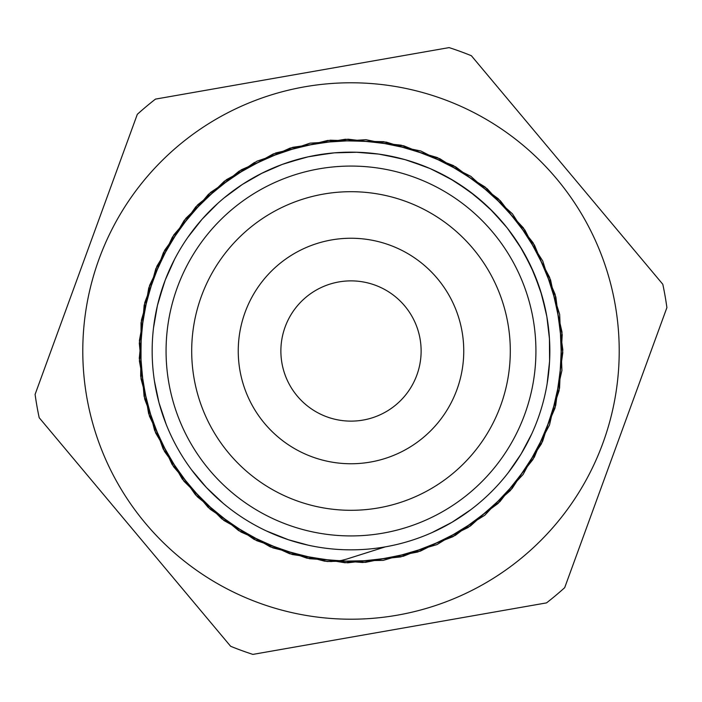 <?xml version="1.0" encoding="UTF-8"?>
<svg xmlns="http://www.w3.org/2000/svg" width="702" height="702" viewBox="0 0 702 702"><rect width="100%" height="100%" fill="white"/><g stroke="black" fill="none" stroke-linecap="round" stroke-linejoin="round"><path stroke-width="1.05" d="M346.358 559.161L341.356 560.468L331.186 561.547L324.491 561.152L270.314 546.876L221.779 518.848L182.283 479.106L154.598 430.37L140.663 376.105L141.427 320.068L156.888 266.216L185.89 218.261L226.492 179.642L275.763 152.957L330.326 140.189L386.328 142.111L439.856 158.713L487.179 188.724L524.947 230.124L550.57 279.949L562.214 334.775L559.073 390.716L541.391 443.892L510.363 490.549L468.208 527.474L417.83 552L362.785 562.521L306.914 558.178L254.124 539.408L208.125 507.379L172.104 464.47L148.631 413.575L139.286 358.336L144.779 302.562L164.689 250.193L197.648 204.852L241.33 169.77L292.69 147.332L348.122 139.198L403.773 145.823L455.703 166.865L500.342 200.746L534.494 245.173L555.844 296.981L562.82 352.588L555.01 408.073L532.897 459.564L498.069 503.457L452.948 536.697L400.693 556.914L344.954 562.758L289.654 553.746L238.619 530.589L195.489 494.822L163.189 449.026L144.094 396.34L139.408 340.505L149.596 285.398L173.824 234.872L210.486 192.488L256.95 161.188L310.021 143.164L365.944 139.698L420.84 151L470.814 176.325L512.451 213.838L542.734 260.977L559.669 314.399L561.933 370.393L549.499 425.026L523.113 474.473L484.74 515.294L436.969 544.603L383.204 560.371L327.167 561.495L272.824 547.876L223.92 520.498L183.942 481.239L155.616 432.88L141.014 378.79L141.041 322.745L155.826 268.699L184.205 220.384L224.315 181.239L273.245 153.94L327.641 140.461L383.652 141.69L437.399 157.59L485.082 187.004L523.402 227.904L549.631 277.413L562.004 332.072L559.555 388.057L542.567 441.461L512.127 488.504L470.454 525.965L420.384 551.131L365.488 562.355L309.556 558.731L256.546 540.619L210.126 509.204L173.578 466.733L149.429 416.163L139.408 361.039L144.164 305.195L163.434 252.58L195.779 206.818L239.031 171.191L290.084 148.096L345.428 139.25L401.14 145.174L453.352 165.549L498.402 198.85L533.134 242.839L555.124 294.375L562.837 349.886L555.703 405.458L534.283 457.248L499.999 501.561L455.317 535.389L403.317 556.256L347.665 562.828L292.243 554.51L240.926 532.011L197.332 496.788L164.47 451.412L144.673 398.982L139.312 343.208L148.754 287.969L172.367 237.153L208.459 194.278L254.545 162.425M385.354 546.849L346.367 559.187M541.865 295.261L534.31 273.92L524.35 253.606M492.655 211.469L475.895 196.262L457.485 183.082M532.651 270.138L522.297 250.017L509.705 231.212M472.648 193.717L453.992 180.897L433.985 170.314M549.482 339.127L546.858 316.646L541.672 294.612M520.156 246.49L507.195 227.931L492.181 210.995M450.43 178.808L430.229 168.612L408.976 160.802M356.967 152.255L334.336 152.843L311.934 156.037M262.074 173.157L242.427 184.407L224.21 197.832M440.233 528.703L448.402 524.341M513.785 465.198L518.918 457.493M548.464 374.42L549.324 365.207M546.095 312.592L540.479 290.663L532.379 269.524M504.598 224.728L489.259 208.082L472.113 193.304M426.421 167.023L405.028 159.626L382.923 154.747M330.23 153.255L307.888 156.879L286.118 163.048M211.135 209.661L204.8 216.242M174.526 259.389L165.242 280.037L158.398 301.614M156.019 389.996L157.994 398.78M197.56 477.474L203.677 484.538M275.403 534.915L284.547 538.399M431.862 532.651L451.983 522.297L470.788 509.705M508.283 472.648L521.103 453.992L531.686 433.985M547.148 383.582L549.596 361.091L549.438 338.452M539.171 286.758L530.659 265.777L519.796 245.919M486.258 205.256L468.822 190.812L449.85 178.475M401.009 158.555L378.852 154.107L356.291 152.237M303.975 157.81L282.222 164.417L261.477 173.455M217.795 203.378L202.018 219.287L188.031 237.092M163.961 283.538L157.397 305.616L153.51 327.904M154.458 381.116L159.003 402.772L166.155 424.262M191.769 470.077L206.467 487.574L222.99 503.15M266.479 530.975L288.443 539.759L308.239 545.182M449.113 47.604L155.475 99.114A318.866 318.866 0 0 0 137.311 114.329L35.1 394.384A318.866 318.866 0 0 0 39.198 417.725L230.625 646.27A318.866 318.866 0 0 0 252.887 654.396L546.525 602.886A318.866 318.866 0 0 0 564.689 587.671L666.9 307.616A318.866 318.866 0 0 0 662.802 284.275L471.375 55.73A318.866 318.866 0 0 0 449.113 47.604M155.151 385.354A198.833 198.833 0 0 0 478.676 503.431A198.833 198.833 0 0 0 419.173 164.215A198.833 198.833 0 0 0 155.151 385.354M194.094 378.527A159.301 159.301 0 0 0 453.29 473.122A159.301 159.301 0 0 0 405.616 201.351A159.301 159.301 0 0 0 194.094 378.527M103.966 246.542A268.208 268.208 0 0 0 384.055 617.163A268.208 268.208 0 0 0 564.978 189.286A268.208 268.208 0 0 0 103.966 246.542M365.724 419.559A70.121 70.121 0 0 1 282.441 365.724A70.121 70.121 0 0 1 336.276 282.441A70.121 70.121 0 0 1 419.559 336.276A70.121 70.121 0 0 1 365.724 419.559M344.357 463.557A112.75 112.75 0 0 1 256.844 288.97A112.75 112.75 0 0 1 451.798 300.482A112.75 112.75 0 0 1 344.357 463.557M168.849 382.95A184.933 184.933 0 0 0 469.743 492.769A184.933 184.933 0 0 0 414.408 177.281A184.933 184.933 0 0 0 168.849 382.95"/></g></svg>
